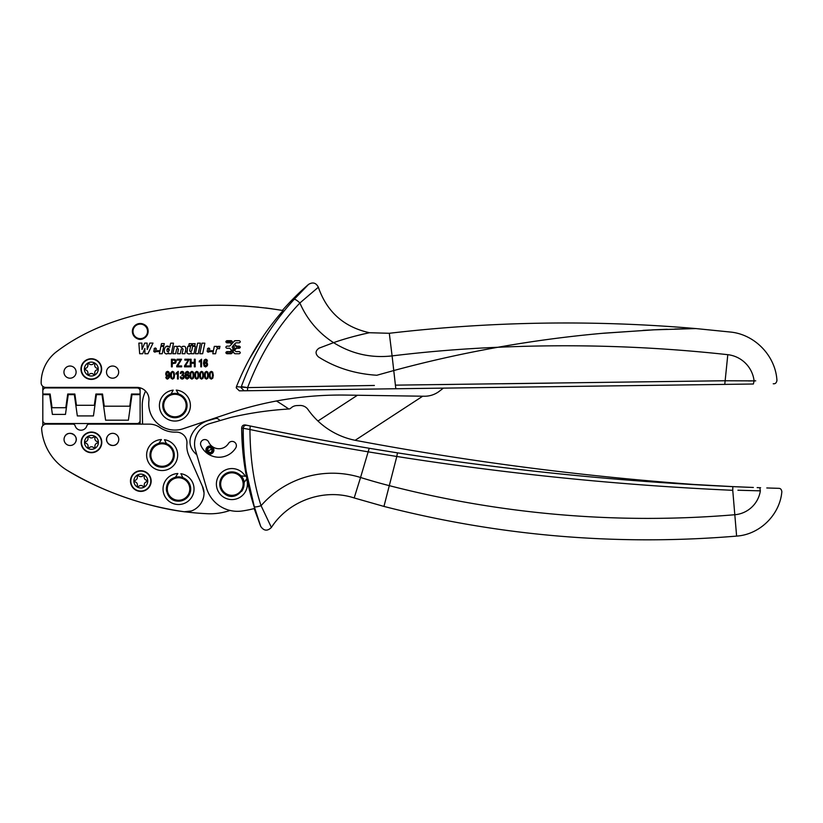 <?xml version="1.0" encoding="UTF-8"?>
<svg xmlns="http://www.w3.org/2000/svg" width="823" height="823" viewBox="0 0 823 823"><rect width="100%" height="100%" fill="white"/><g stroke="black" fill="none" stroke-linecap="round" stroke-linejoin="round"><path stroke-width="1.23" d="M138.861 486.249A3.045 3.045 0 0 1 142.832 486.218A0.916 0.916 0 0 0 144.323 485.344A3.045 3.045 0 0 1 146.278 481.887A0.916 0.916 0 0 0 146.268 480.169A3.045 3.045 0 0 1 144.251 476.733A0.916 0.916 0 0 0 142.76 475.889A3.045 3.045 0 0 1 138.778 475.92A0.916 0.916 0 0 0 137.297 476.784A3.045 3.045 0 0 1 135.332 480.251A0.916 0.916 0 0 0 135.342 481.969A3.045 3.045 0 0 1 137.359 485.395A0.916 0.916 0 0 0 138.861 486.249M140.733 470.735A10.339 10.339 0 0 1 151.144 480.992A10.339 10.339 0 0 1 140.887 491.403A10.339 10.339 0 0 1 130.466 481.146A10.339 10.339 0 0 1 140.733 470.735M91.538 452.712A10.339 10.339 0 0 1 81.127 442.445A10.339 10.339 0 0 1 91.384 432.034A10.339 10.339 0 0 1 101.795 442.301A10.339 10.339 0 0 1 91.538 452.712M107.299 436.601C103.338 443.381 114.767 449.358 118.08 442.239A6.08 6.08 0 0 0 115.508 434.03A6.08 6.08 0 0 0 107.299 436.601A6.08 6.08 0 0 0 109.871 444.811A6.08 6.08 0 0 0 118.08 442.239M75.51 442.239C79.481 435.46 68.042 429.483 64.739 436.601A6.08 6.08 0 0 0 67.311 444.811A6.08 6.08 0 0 0 75.51 442.239A6.08 6.08 0 0 0 72.949 434.03A6.08 6.08 0 0 0 64.739 436.601M182.901 477.659L180.875 473.688A15.503 15.503 0 0 1 179.26 504.499A15.503 15.503 0 0 1 163.057 489.726A15.503 15.503 0 0 1 177.84 473.523L175.412 477.268M166.483 443.679L164.456 439.708A15.503 15.503 0 0 1 162.841 470.53A15.503 15.503 0 0 1 146.638 455.747A15.503 15.503 0 0 1 161.421 439.554L158.993 443.288M172.635 478.389C162.419 483.327 165.752 500.353 177.079 501.084A12.16 12.16 0 0 0 189.177 483.111A12.16 12.16 0 0 0 166.616 491.352M156.216 444.41C146 449.358 149.333 466.384 160.66 467.114A12.16 12.16 0 0 0 172.758 449.132A12.16 12.16 0 0 0 150.198 457.372M177.079 501.084L184.455 499.643M173.077 479.181A11.244 11.244 -124.3 0 1 188.374 483.554A11.244 11.244 -124.3 0 1 177.192 500.178A11.244 11.244 -124.3 0 1 173.077 479.181M160.66 467.114L168.036 465.664M156.658 445.202A11.244 11.244 -124.3 0 1 171.956 449.574A11.244 11.244 -124.3 0 1 160.773 466.209A11.244 11.244 -124.3 0 1 156.658 445.202M140.105 424.143L140.105 420.481A3.045 3.045 0 0 1 137.071 423.526L45.862 423.526A3.045 3.045 0 0 1 42.817 420.481L42.817 425.635M203.703 490.775L202.365 486.177C208.476 498.45 196.718 514.087 183.241 511.618A18.24 18.24 0 0 0 184.455 511.741L189.156 511.443M184.969 511.772A18.24 18.24 0 0 0 189.053 511.464M203.734 490.94A18.24 18.24 0 0 0 202.396 486.239M183.241 511.618C141.515 505.404 102.669 491.537 66.684 470.036C98.801 490.107 145.167 506.649 183.241 511.618M142.564 424.143L142.235 405.472A32.683 32.683 0 0 1 144.591 393.373L145.527 391.038M190.895 511.021L184.455 511.741A288.822 288.822 0 0 0 207.293 513.717A60.799 60.799 0 0 0 229.998 510.445M243.238 428.33L241.664 427.95C241.828 455.448 246.17 482.278 254.688 508.429A111.177 111.177 0 0 1 242.116 510.99A32.22 32.22 0 0 1 206.563 488.142L195.411 449.955A21.285 21.285 0 0 1 209.865 423.557L229.854 417.724A30.4 30.4 0 0 1 231.53 417.282A30.4 30.4 0 0 0 229.854 417.724M220.142 420.553L218.558 419.257A3.652 3.652 0 0 0 215.245 418.568L208.754 420.419A27.396 27.396 0 0 0 191.378 435.326A15.205 15.205 0 0 0 193.282 451.107A27.622 27.622 0 0 0 196.82 454.81M242.559 448.401L241.664 427.96C241.941 425.789 243.166 424.802 245.336 424.956A3040.172 3040.172 0 0 0 246.879 425.285L250.233 425.985A3040.172 3040.172 0 0 0 703.675 485.169A3042.6 3042.6 0 0 1 356.143 440.49A76.004 76.004 0 0 1 307.997 409.515A9.526 9.526 0 0 0 299.953 405.472A349.621 349.621 0 0 0 296.846 405.574A9.125 9.125 0 0 0 290.828 408.146A3.066 3.066 0 0 1 288.883 409A346.689 346.689 0 0 0 242.199 414.987A346.689 346.689 0 0 1 288.78 409L285.53 406.799A197.067 197.067 0 0 0 276.446 400.996M443.371 388.127L439.472 391.151A24.32 24.32 0 0 1 424.215 396.233L345.835 395.081A349.621 349.621 0 0 0 229.494 413.197L183.241 428.711A26.182 26.182 0 0 1 148.912 400.914A12.16 12.16 0 0 0 136.824 387.376L45.707 387.376A4.557 4.557 0 0 1 41.15 382.808A39.226 39.226 0 0 1 55.275 352.686C113.245 307.514 204.886 297.514 283.102 310.559L283.102 310.559C263.226 333.274 247.672 358.643 236.448 386.676L236.232 387.839L239.328 390.832L244.143 390.771L239.328 390.832L244.143 390.771L241.139 387.767L241.345 386.604C253.556 353.581 271.168 324.488 294.171 299.346L308.553 284.398C312.833 281.847 316.094 282.793 318.347 287.227L299.881 302.987M203.857 492.123L202.365 486.177L188.848 455.531A23.713 23.713 0 0 1 186.924 443.751A10.637 10.637 0 0 0 175.927 432.126A26.603 26.603 0 0 1 159.744 427.394A18.24 18.24 0 0 0 149.333 424.143L89.151 424.143A2.428 2.428 0 0 0 86.816 425.872A6.08 6.08 0 0 1 75.171 425.872A2.428 2.428 0 0 0 72.835 424.143L46.201 424.143A4.557 4.557 0 0 0 41.654 429.061A53.207 53.207 0 0 0 66.684 470.036M242.199 414.987A346.586 346.586 0 0 0 231.53 417.282A346.586 346.586 0 0 1 242.199 414.987M208.692 442.074A4.259 4.259 0 0 0 203.075 439.935A4.259 4.259 0 0 0 200.925 445.552A19.762 19.762 0 0 0 235.748 447.907A4.259 4.259 0 0 0 234.38 442.054A4.259 4.259 0 0 0 228.516 443.412A11.244 11.244 0 0 1 208.692 442.074M243.495 480.375A12.16 12.16 0 0 1 243.937 482.319A12.16 12.16 0 0 0 239.215 474.346M237.538 473.297L239.195 474.336A12.16 12.16 0 0 0 220.286 487.658A12.16 12.16 0 0 0 224.617 493.8C236.726 503.81 252.208 483.132 239.195 474.336A12.16 12.16 0 0 0 220.317 487.772A12.16 12.16 0 0 0 233.629 496.104M107.257 369.198A6.08 6.08 0 0 0 109.675 377.448A6.08 6.08 0 0 0 117.926 375.021A6.08 6.08 0 0 0 115.508 366.77A6.08 6.08 0 0 0 107.257 369.198M91.24 358.735A10.339 10.339 0 0 0 80.973 369.146A10.339 10.339 0 0 0 91.384 379.403A10.339 10.339 0 0 0 101.651 368.992A10.339 10.339 0 0 0 91.24 358.735M178.529 393.939A12.16 12.16 0 0 0 171.019 394.032L173.19 390.143A15.503 15.503 0 0 0 159.508 407.272A15.503 15.503 0 0 0 176.636 420.954A15.503 15.503 0 0 0 176.235 390.102L178.519 393.929L181.029 395.04A12.16 12.16 -54.7 0 1 185.432 411.654A12.16 12.16 -54.7 0 1 168.808 416.068L164.446 411.726M170.124 394.371A12.16 12.16 0 0 0 164.25 399.721M64.698 369.198A6.08 6.08 0 0 0 67.116 377.448A6.08 6.08 0 0 0 75.366 375.021A6.08 6.08 0 0 0 72.949 366.77A6.08 6.08 0 0 0 64.698 369.198M144.035 324.457A7.88 7.88 0 0 0 133.347 327.595A7.88 7.88 0 0 0 136.484 338.284A7.88 7.88 0 0 1 139.252 323.552A7.88 7.88 0 0 1 144.035 324.457C153.191 328.902 145.167 343.582 136.484 338.284A7.88 7.88 0 0 0 147.173 335.146A7.88 7.88 0 0 0 144.035 324.457C153.191 328.902 145.167 343.582 136.484 338.284M216.788 347.532L217.035 346.38L214.309 346.38L212.787 353.756L215.595 353.756L216.233 350.67C216.634 348.89 217.704 348.263 219.432 348.798L219.957 346.308L216.788 347.532M212.375 350.701L212.077 351.616L209.371 351.616C208.137 352.501 207.386 352.193 207.118 350.701L212.375 350.701M202.633 353.736L199.824 353.736L202.016 343.17L204.845 343.17L202.633 353.736L199.824 353.736M198.22 353.736L195.401 353.736L197.592 343.17L200.431 343.17L198.22 353.736L195.401 353.736M186.739 351.184L186.996 353.098L187.767 346.37L190.576 346.37L189.671 350.588C190.236 352.028 190.946 351.956 191.78 350.361L192.633 346.37L195.452 346.37L193.909 353.736L191.183 353.736L191.409 352.8C190.02 354.178 188.549 354.271 186.996 353.098L187.088 353.18M194.763 345.557L192.263 345.557L192.664 343.664L195.164 343.664L194.763 345.557M188.786 345.557L189.187 343.664L191.687 343.664L191.286 345.557L188.786 345.557M172.82 353.736L174.353 346.36L177.079 346.36L176.883 347.327C178.457 345.753 179.908 345.773 181.214 347.399C184.208 345.351 185.751 346.061 185.823 349.528L184.928 353.736L182.109 353.736L183.015 349.569C182.675 348.119 182.068 348.098 181.183 349.518L180.278 353.736L177.47 353.736L178.365 349.569C178.035 348.119 177.429 348.098 176.544 349.518L175.638 353.736L172.82 353.736M169.836 347.275C163.808 341.648 161.606 357.871 168.725 352.902L168.55 353.736L171.307 353.736L173.488 343.17L170.67 343.17L169.775 347.172M159.384 353.736L160.917 346.37L163.736 346.37L162.203 353.736L159.384 353.736M161.082 345.567L163.89 345.567L164.302 343.592L161.493 343.592L161.082 345.567M158.973 350.68L158.674 351.596L155.969 351.596C154.734 352.481 153.983 352.182 153.716 350.68L158.973 350.68M147.122 343.098L144.663 343.098L142.019 349.487L141.916 343.098L138.85 343.098L139.663 353.736L142.667 353.736L144.869 348.479L144.899 353.736L147.914 353.736L153.006 343.098L149.827 343.098L147.204 349.487L147.122 343.098M233.074 342.44L231.14 340.681L226.891 340.681C225.523 341.391 225.523 342.111 226.891 342.821L230.152 342.821L231.695 344.137L229.596 346.144L226.891 346.144C225.523 346.853 225.523 347.563 226.891 348.273L229.596 348.273L231.695 350.279L230.152 351.606L226.891 351.606C225.523 352.316 225.523 353.026 226.891 353.736L231.14 353.736L233.074 351.977L234.997 353.736L239.246 353.736C240.625 353.026 240.625 352.316 239.246 351.606L235.985 351.606L234.442 350.279L236.54 348.273L239.246 348.273C240.625 347.563 240.625 346.853 239.246 346.144L236.54 346.144L234.442 344.137L235.985 342.821L239.246 342.821C240.625 342.101 240.625 341.391 239.246 340.681L234.997 340.681L233.074 342.44M206.717 361.153L205.657 359.97L204.577 360.793L204.238 362.912L205.74 361.904L207.036 362.573L207.591 364.363L207.314 365.751L205.637 366.955L204.083 366.112L203.476 363.272L204.094 360.135L205.699 359.198L206.892 359.682L207.478 361.081L206.717 361.153M200.781 366.832L200.781 360.886L199.259 362.007L199.259 361.102L201.553 359.198L201.553 366.832L200.781 366.832M190.288 359.229L191.111 359.229L191.111 362.346L194.351 362.346L194.351 359.229L195.174 359.229L195.174 366.832L194.351 366.832L194.351 363.252L191.111 363.252L191.111 366.832L190.288 366.832L190.288 359.229M184.486 365.896L188.313 360.124L184.836 360.124L184.836 359.229L189.3 359.229L185.432 365.937L189.403 365.937L189.403 366.832L184.486 366.832L184.486 365.896M176.739 365.896L180.576 360.124L177.099 360.124L177.099 359.229L181.564 359.229L177.686 365.937L181.667 365.937L181.667 366.832L176.739 366.832L176.739 365.896M171.421 359.229L174.99 359.373L176.173 361.42L175.649 363.087L172.244 363.735L172.244 366.832L171.421 366.832L171.421 359.229M166.534 377.15L167.573 378.354L168.797 377.16L169.013 375.411L167.553 376.409L166.236 375.751L165.68 373.92L166.256 372.047L167.645 371.358L169.507 372.87L169.487 377.459L167.553 379.115L166.369 378.642L165.793 377.232L166.534 377.15M171.04 372.346L172.563 371.358L173.962 372.161L174.589 375.237L174.075 378.138L172.552 379.115L171.091 378.251L170.526 375.237L171.04 372.346M177.48 378.991L177.48 373.045L175.957 374.167L175.957 373.261L178.252 371.358L178.252 378.991L177.48 378.991M180.967 376.852L182.181 378.354L183.478 376.759L183.128 375.689L181.718 375.391L182.84 374.239L182.901 372.449L182.181 372.13L181.05 373.498L180.288 373.333L180.937 371.852L182.171 371.358L183.457 371.914L183.982 373.333L183.128 374.877L184.29 376.749L183.673 378.457L182.192 379.115L180.844 378.539L180.206 376.975L180.967 376.852L181.245 377.757M188.251 373.323L187.191 372.13L186.121 372.953L185.772 375.072L187.284 374.064L188.57 374.732L189.125 376.523L188.848 377.911L187.181 379.115L185.628 378.271L185.01 375.432L185.638 372.294L187.243 371.358L188.426 371.842L189.012 373.241L188.251 373.323M190.401 372.346L191.934 371.358L193.333 372.161L193.961 375.237L193.446 378.138L191.924 379.115L190.452 378.251L189.887 375.237L190.401 372.346M195.246 372.346L196.769 371.358L198.178 372.161L198.796 375.237L198.281 378.138L196.759 379.115L195.298 378.251L194.732 375.237L195.246 372.346M200.092 372.346L201.614 371.358L203.014 372.161L203.641 375.237L203.127 378.138L201.604 379.115L200.143 378.251L199.578 375.237L200.092 372.346M204.927 372.346L206.46 371.358L207.859 372.161L208.486 375.237L207.972 378.138L206.45 379.115L204.978 378.251L204.423 375.237L204.927 372.346M209.772 372.346L211.295 371.358L212.704 372.161L213.322 375.237L212.807 378.138L211.285 379.115L209.824 378.251L209.258 375.237L209.772 372.346M42.817 386.337L42.817 390.997A3.045 3.045 0 0 1 45.862 387.952L137.071 387.952A3.045 3.045 0 0 1 140.105 390.997L140.105 387.818M140.105 390.997L140.105 394.032L131.464 394.032L129.756 406.192L104.254 406.192L102.536 394.032L95.9 394.032L94.316 405.286L76.446 405.286L74.862 394.032L67.723 394.032L65.799 407.714L52.075 407.714L50.152 394.032L42.817 394.032L42.817 390.997M254.153 508.563L260.706 526.401C263.854 530.989 267.424 531.339 271.405 527.45L261.076 505.703C253.854 484.027 250.141 458.637 249.945 429.524L250.233 425.985L246.879 425.285C244.729 425.131 243.515 426.129 243.238 428.279L249.945 429.524L243.238 428.279C243.083 456.642 246.777 482.772 254.297 506.68L260.685 526.35L254.297 506.68L246.211 471.353M271.405 527.45C288.482 500.723 324.036 488.049 354.178 497.956L360.556 477.484A94.614 94.614 0 0 0 261.076 505.703C257.393 506.834 255.14 507.163 254.297 506.68L257.764 517.646M258.113 518.727L259.79 523.726M254.688 508.429L250.562 494.51M221.068 478.544L220.307 487.71M55.275 352.686L56.067 352.038M243.33 305.919L258.648 307.174M265.551 307.946L272.135 308.82M725.186 380.761L754.094 380.884C783.938 380.339 783.938 380.339 754.094 380.884L753.384 384.012C780.204 383.662 780.204 383.662 753.384 384.012L395.565 388.765M374.383 385.452L247.6 387.612L247.497 390.73L395.822 388.754L392.098 355.896C371.05 358.283 351.555 353.869 333.593 342.656C349.106 337.132 365.371 333.562 369.517 332.729C343.973 327.112 326.906 311.948 318.347 287.227M754.094 380.884A29.916 29.916 0 0 0 727.799 354.682C731.143 325.496 731.143 325.496 727.799 354.682C651.703 346.308 575.051 343.839 497.822 347.275C532.512 341.123 567.119 336.484 601.654 333.387L652.978 329.858L695.939 328.572L655.211 329.745L604.555 333.13C568.899 336.247 533.325 340.969 497.822 347.275C462.485 348.757 427.24 351.627 392.098 355.896C371.05 358.283 351.555 353.869 333.593 342.656A88.524 88.524 0 0 1 299.891 302.998C277.66 326.299 260.233 354.507 247.6 387.612L247.497 390.73L244.143 390.771M216.233 350.67C216.624 348.849 217.684 348.222 219.432 348.798M207.17 351.287L207.118 350.701C207.386 352.193 208.137 352.501 209.371 351.616L209.104 351.905M191.78 350.361L191.368 351.236M190.432 351.678L189.671 350.588M183.076 349.24L183.015 349.569C182.675 348.129 182.068 348.108 181.183 349.518L181.348 349.034M178.426 349.24L178.365 349.569C178.035 348.129 177.429 348.108 176.544 349.518L176.698 349.034M169.25 346.617L166.112 346.586M164.158 351.915L164.333 352.45M166.441 353.911L166.987 353.911M153.767 351.236L153.716 350.68C153.983 352.172 154.734 352.481 155.969 351.596L155.701 351.884M234.997 340.681L234.185 341.072M234.185 353.345L234.997 353.736M231.14 353.736L231.963 353.345M231.963 341.072L231.14 340.681M317.956 421.016L357.429 395.256M236.499 386.563L236.232 387.839M217.694 346.627L218.671 346.246M207.355 349.24C208.384 347.625 209.217 347.625 209.855 349.24L207.355 349.24L207.88 348.335M180.093 346.277L181.214 347.399L182.829 346.288M184.969 346.452L185.988 348.119M185.988 348.273L185.936 348.901M176.883 347.327L178.704 346.226M167.357 351.688L168.468 351.606M169.188 350.495C169.219 347.985 168.478 347.645 166.966 349.477C166.925 351.946 167.676 352.285 169.188 350.495L167.45 348.52M153.952 349.219C154.981 347.604 155.814 347.604 156.452 349.219L153.952 349.219L154.477 348.314M232.251 347.573L233.074 348.582L233.886 347.573M226.891 342.389L226.891 341.103L231.633 341.339L232.796 342.779L231.963 343.798L230.152 342.389L226.325 342.039M226.325 352.964L226.891 353.314L226.891 352.028L231.253 351.503L234.216 347.851L233.341 345.495L234.174 344.477L236.54 346.565L239.812 346.915M239.246 346.565L239.246 347.851L235.45 348.376L231.633 353.077L226.891 353.314M322.482 443.834L267.3 433.114M249.945 429.524C303.831 440.747 333.521 445.994 368.519 451.899L396.809 456.477L389.289 485.652A1036.332 1036.332 0 0 0 734.805 514.735A28.229 28.229 0 0 0 760.349 490.847C788.341 491.969 788.341 491.969 760.349 490.847L737.922 490.23M206.46 449.749A3.415 3.415 0 0 0 209.577 453.442A3.415 3.415 0 0 0 213.28 450.325C211.377 445.737 209.104 445.541 206.46 449.749M242.97 479.017A12.16 12.16 0 0 0 240.872 475.859L245.316 476.28A15.503 15.503 0 0 0 224.113 470.663A15.503 15.503 0 0 0 218.496 491.856A15.503 15.503 0 0 0 246.571 479.048L243.989 482.679A12.16 12.16 0 0 0 243.947 482.36M232.251 346.843L233.074 345.835L233.886 346.843M231.253 342.913L230.152 342.389M236.54 347.851L235.45 348.376M235.45 346.051L236.54 346.565M234.216 347.851L234.216 346.576M230.152 352.028L231.253 351.503M212.601 448.741L211.172 452.763L207.139 451.333L208.569 447.301L212.601 448.741L207.139 451.333M241.643 491.352A12.16 12.16 0 0 0 243.989 482.679M238.649 475.066A11.244 11.244 -58.4 0 1 240.913 490.806A11.244 11.244 -58.4 0 1 221.161 487.391A11.244 11.244 -58.4 0 1 238.649 475.066M42.817 420.481L42.817 394.639L49.617 394.639L52.394 414.401L65.47 414.401L68.247 394.639L74.337 394.639L77.331 415.924L93.441 415.924L96.435 394.639L102.011 394.639L105.601 420.183L128.398 420.183L131.989 394.639L140.105 394.639L140.105 420.481M392.931 452.125L369.218 448.268L360.556 477.484A600.872 600.872 0 0 0 389.289 485.652L383.95 506.423C499.839 536.112 617.394 546.009 736.616 536.102L732.748 490.313C620.305 485.272 508.326 473.997 396.809 456.477L397.447 452.835C508.779 470.314 620.573 481.578 732.83 486.619L732.84 486.66M669.655 483.122L732.83 486.619L732.748 490.313M760.349 490.847L759.814 487.71C784.689 488.543 784.689 488.543 759.814 487.71L760.617 487.741M766.799 487.957L778.764 488.337C780.471 488.306 781.5 489.428 781.85 491.691C779.906 514.817 759.773 534.59 736.616 536.102M732.83 486.619L753.354 487.473M205.596 362.727L204.351 364.363L205.647 366.194L206.81 364.424L205.596 362.727M173.838 360.124L172.244 360.124L172.244 362.84L174.97 362.501L175.145 360.69L173.838 360.124M167.717 375.586L168.931 373.879L167.727 372.13L166.462 373.961L167.717 375.586M172.521 372.13L171.657 372.768L171.307 375.237L171.657 377.726L172.573 378.354L173.447 377.716L173.807 375.237L173.447 372.757L172.521 372.13M187.13 374.887L185.895 376.523L187.181 378.354L188.344 376.584L187.13 374.887M191.893 372.13L191.018 372.768L190.679 375.237L191.029 377.726L191.944 378.354L192.819 377.716L193.168 375.237L192.819 372.757L191.893 372.13M196.738 372.13L195.864 372.768L195.514 375.237L195.874 377.726L196.779 378.354L197.654 377.716L198.014 375.237L197.654 372.757L196.738 372.13M201.573 372.13L200.709 372.768L200.359 375.237L200.709 377.726L201.625 378.354L202.499 377.716L202.859 375.237L202.499 372.757L201.573 372.13M206.419 372.13L205.544 372.768L205.205 375.237L205.555 377.726L206.47 378.354L207.345 377.716L207.705 375.237L207.345 372.757L206.419 372.13M211.264 372.13L210.39 372.768L210.04 375.237L210.4 377.726L211.305 378.354L212.18 377.716L212.54 375.237L212.18 372.757L211.264 372.13M162.759 405.77L164.97 398.558L171.019 394.032M169.271 415.276A11.244 11.244 0 0 0 184.64 411.202A11.244 11.244 0 0 0 173.776 394.361A11.244 11.244 0 0 0 169.271 415.276M168.808 416.068A12.16 12.16 103.9 0 1 173.684 393.456A12.16 12.16 103.9 0 1 181.029 395.04M89.368 374.249A3.045 3.045 0 0 1 93.338 374.218A0.916 0.916 0 0 0 94.82 373.344A3.045 3.045 0 0 1 96.785 369.887A0.916 0.916 0 0 0 96.775 368.169A3.045 3.045 0 0 1 94.758 364.733A0.916 0.916 0 0 0 93.266 363.889A3.045 3.045 0 0 1 89.285 363.92A0.916 0.916 0 0 0 87.804 364.784A3.045 3.045 0 0 1 85.839 368.251A0.916 0.916 0 0 0 85.849 369.969A3.045 3.045 0 0 1 87.866 373.395A0.916 0.916 0 0 0 89.368 374.249M89.512 447.547A3.045 3.045 0 0 1 93.493 447.527A0.916 0.916 0 0 0 94.974 446.652A3.045 3.045 0 0 1 96.939 443.196A0.916 0.916 0 0 0 96.929 441.467A3.045 3.045 0 0 1 94.912 438.042A0.916 0.916 0 0 0 93.41 437.188A3.045 3.045 0 0 1 89.44 437.219A0.916 0.916 0 0 0 87.948 438.093A3.045 3.045 0 0 1 85.993 441.55A0.916 0.916 0 0 0 86.004 443.278A3.045 3.045 0 0 1 88.02 446.704A0.916 0.916 0 0 0 89.512 447.547M751.132 380.915L748.467 380.946M754.146 380.884L755.72 380.854M212.499 371.883L213.322 375.237M203.014 372.161L203.641 375.237M191.924 379.115L190.452 378.251M193.333 372.161L193.6 372.685M193.919 374.259L193.961 375.237M185.01 375.432L185.638 372.294M189.125 376.523L188.848 377.911M187.284 374.064L188.57 374.732M185.772 375.072L186.44 374.321M184.136 375.854L184.249 377.243M180.288 373.333L181.029 371.77M182.181 372.13L181.05 373.498M183.2 373.313L182.901 372.449M183.128 375.689L181.718 375.391M181.646 378.21L183.087 377.911L183.478 376.759M177.48 373.045L175.957 374.167M171.091 378.251L170.526 375.237M169.487 377.459L167.553 379.115M167.326 371.389L168.736 371.739M166.318 375.844L165.68 373.92L166.421 371.862M169.013 375.411L167.553 376.409M175.855 360.104L176.173 361.42M188.313 360.124L184.836 360.124M200.781 360.886L199.259 362.007M207.591 364.363L207.314 365.751M204.238 362.912L204.896 362.161M236.448 386.676L247.6 387.612L241.345 386.604C253.556 353.581 271.168 324.488 294.171 299.346C295.282 299.212 297.185 300.426 299.891 302.998M250.233 425.985C301.444 436.56 333.737 442.28 369.218 448.268M322.986 440.192L316.001 438.906M245.285 424.946L246.879 425.285C244.729 425.131 243.515 426.129 243.238 428.279M727.799 354.682L724.775 384.392M422.703 396.213L355.166 440.295M249.575 358.674L264.111 334.951M246.879 425.285L245.336 424.956L246.879 425.285M138.099 474.676A6.944 6.944 0 0 1 147.687 480.159A6.944 6.944 0 0 1 140.856 488.008A6.944 6.944 0 0 1 138.099 474.676M143.325 490.724A9.979 9.979 0 0 1 131.032 483.091A9.979 9.979 0 0 1 140.733 471.085A9.979 9.979 0 0 1 143.325 490.724M91.538 452.352A9.979 9.979 0 0 1 87.567 433.186A9.979 9.979 0 0 1 101.352 441.066A9.979 9.979 0 0 1 91.538 452.352M213.527 451.734A4.033 4.033 0 0 0 210.215 446.025A4.033 4.033 0 0 0 208.836 453.926A4.033 4.033 0 0 0 213.527 451.734M368.004 333.048L364.136 333.901M363.653 334.015L354.497 336.268M392.098 355.896L389.3 333.284C491.557 321.351 593.764 319.787 695.929 328.572L730.392 332.039C754.876 334.375 775.575 355.917 776.943 380.473C776.49 382.911 775.256 384.012 773.229 383.755M690.435 328.655L674.819 329.015M667.247 329.262L652.495 329.879M649.789 330.013L642.979 330.373M497.822 347.275C462.197 353.643 427.559 361.39 393.898 370.515L376.831 375.257C354.898 373.858 335.414 367.727 318.367 356.863C315.086 353.674 315.343 350.763 319.118 348.129L333.593 342.656M143.747 324.992A7.273 7.273 0 0 1 146.638 334.858A7.273 7.273 0 0 1 133.11 330.023A7.273 7.273 0 0 1 143.747 324.992M88.606 362.676A6.944 6.944 0 0 1 98.194 368.159A6.944 6.944 0 0 1 91.363 376.008A6.944 6.944 0 0 1 88.606 362.676M724.045 380.761L718.572 380.843M552.84 383.096L502.009 383.765M454.44 384.382L437.733 384.598M395.709 385.143L724.806 380.751M93.832 378.724A9.979 9.979 0 0 1 81.539 371.091A9.979 9.979 0 0 1 91.24 359.085A9.979 9.979 0 0 1 93.832 378.724M88.75 435.984A6.944 6.944 0 0 1 98.349 441.457A6.944 6.944 0 0 1 91.518 449.317A6.944 6.944 0 0 1 88.75 435.984M757.15 487.617L759.413 487.7M354.178 497.956L383.95 506.423M389.3 333.284L369.517 332.729M308.553 284.398A263.885 263.885 0 0 0 282.351 310.436"/></g></svg>
